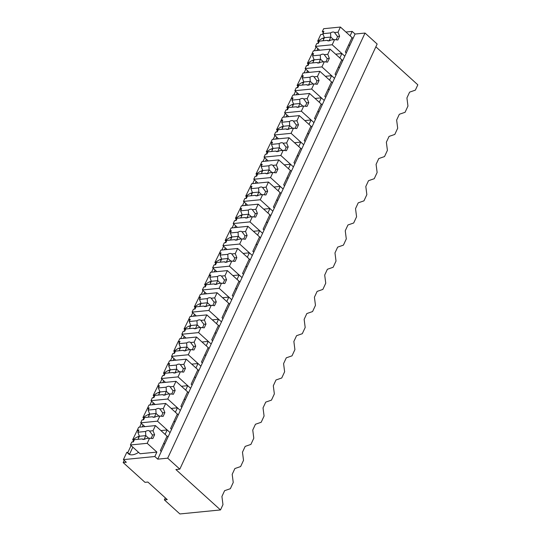 <?xml version="1.0" encoding="UTF-8"?>
<svg xmlns="http://www.w3.org/2000/svg" width="541" height="541" viewBox="0 0 541 541"><rect width="100%" height="100%" fill="white"/><g stroke="black" fill="none" stroke-linecap="round" stroke-linejoin="round"><path stroke-width="0.81" d="M375.86 46.81L417.828 84.815L415.353 90.144L409.611 92.132L406.92 97.935L407.961 106.07L405.074 112.291L399.332 114.273L396.641 120.075L397.689 128.21L394.802 134.432L389.053 136.42L386.362 142.215L387.41 150.351L384.523 156.572L378.781 158.56L376.083 164.363L377.131 172.491L374.244 178.713L368.502 180.701L365.811 186.503L366.852 194.638L363.965 200.853L358.223 202.841L355.532 208.643L356.573 216.779L353.686 222.993L347.944 224.982L345.253 230.784L346.294 238.919L343.413 245.141L337.665 247.122L334.974 252.924L336.022 261.06L333.134 267.281L327.386 269.269L324.695 275.065L325.743 283.2L322.855 289.421L317.114 291.41L314.416 297.212L315.464 305.347L312.576 311.562L306.835 313.55L304.143 319.352L305.185 327.488L302.297 333.702L296.556 335.69L293.864 341.493L294.906 349.628L292.018 355.843L286.277 357.831L283.585 363.633L284.627 371.768L281.746 377.99L275.998 379.978L273.306 385.774L274.355 393.909L271.467 400.13L265.726 402.119L263.027 407.914L264.076 416.049L261.188 422.271L255.447 424.259L252.755 430.061L253.797 438.196L250.909 444.411L245.168 446.399L242.476 452.202L243.518 460.337L240.63 466.552L234.889 468.54L232.197 474.342L233.239 482.477L230.351 488.699L224.61 490.68L221.918 496.482L222.966 504.618L220.498 509.94L179.896 513.95L164.383 499.898L167.264 499.613L147.869 482.051L144.988 482.335L123.172 462.575L126.317 462.264L123.402 459.627L154.834 456.523L157.742 459.16L167.696 458.173L179.815 469.148L377.151 44.031L365.033 33.055L167.696 458.173M365.033 33.055L355.079 34.036L352.171 31.405L345.909 32.02M323.078 34.279L320.739 34.509L317.655 41.157L318.865 42.252M179.815 469.148L175.886 469.541L220.498 509.94M318.453 41.873L317.736 43.415M316.072 46.999L314.335 50.753M308.174 64.021L307.464 65.556M305.793 69.147L304.056 72.893M297.895 86.161L297.185 87.696M295.521 91.287L293.777 95.04M287.623 108.301L286.906 109.843M285.242 113.427L283.498 117.181M277.344 130.442L276.627 131.984M274.963 135.568L273.219 139.321M267.065 152.582L266.348 154.124M264.684 157.708L262.946 161.461M256.786 174.723L256.069 176.265M254.405 179.855L252.667 183.602M246.507 196.87L245.797 198.405M244.126 201.996L242.388 205.742M236.234 219.01L235.518 220.552M233.854 224.136L232.109 227.889M225.955 241.151L225.239 242.693M223.575 246.277L221.83 250.03M215.676 263.291L214.96 264.833M213.296 268.417L211.551 272.17M205.397 285.432L204.681 286.973M203.017 290.558L201.279 294.311M195.118 307.572L194.408 309.114M192.738 312.705L191 316.451M184.839 329.719L184.129 331.254M182.466 334.845L180.721 338.598M174.567 351.86L173.85 353.401M172.187 356.986L170.442 360.739M164.288 374L163.571 375.542M161.908 379.126L160.163 382.879M154.009 396.14L153.292 397.682M151.629 401.266L149.891 405.02M143.73 418.281L143.013 419.823M141.35 423.407L139.612 427.16M133.451 440.428L132.741 441.963M131.071 445.554L127.75 452.709M124.2 460.35L123.172 462.575M132.836 447.143L129.509 454.298M143.108 425.003L142.229 426.903M153.387 402.862L152.508 404.763M163.666 380.722L162.787 382.622M173.945 358.582L173.059 360.475M184.224 336.434L183.338 338.335M194.503 314.294L193.617 316.194M204.775 292.154L203.896 294.054M215.054 270.013L214.175 271.913M225.333 247.873L224.454 249.773M235.612 225.725L234.726 227.626M245.891 203.585L245.005 205.485M256.163 181.445L255.284 183.345M266.442 159.304L265.563 161.204M276.721 137.164L275.842 139.064M287 115.023L286.121 116.917M297.28 92.876L296.394 94.776M307.559 70.736L306.673 72.636M317.831 48.595L316.952 50.496M352.171 31.405L350.115 35.834L353.023 38.465L157.742 459.16M317.655 41.157L319.041 41.88M324.397 37.647A13.992 7.425 -47.8 0 0 322.909 38.181A13.985 7.418 -47.8 0 0 318.182 41.102M355.079 34.036L353.023 38.465M308.586 64.393L307.376 63.297L312.049 53.782M348.499 45.248L349.939 45.106M342.744 60.606L339.836 57.975L341.892 53.545L344.8 56.183L332.194 44.761L315.43 46.418L319.636 50.232M341.892 53.545L335.63 54.168M312.556 54.242A13.985 7.418 -47.8 0 0 313.009 54.864M307.376 63.297L307.903 63.243A13.985 7.418 -47.8 0 1 312.63 60.322A13.992 7.425 -47.8 0 1 314.118 59.787M156.89 452.093L147.193 443.316L130.428 444.973L140.126 453.75L156.89 452.093L154.834 456.523M129.826 454.589L127.304 452.303L126.783 452.357L123.402 459.627M127.304 452.303A13.985 7.418 -47.8 0 0 128.318 453.723A13.985 7.418 -47.8 0 0 129.644 454.521A13.992 7.425 -47.8 0 0 138.577 452.35M165.33 497.862L164.383 499.898M171.578 429.358L170.604 428.486L177.333 413.993L165.695 403.458L163.308 408.59L164.89 412.614L163.125 416.408L159.852 416.036L157.472 421.168L170.077 432.59L167.169 429.953L165.113 434.382L168.021 437.013M137.326 430.19L132.653 439.705L133.864 440.8M132.653 439.705L134.04 440.428M163.497 443.796L164.944 443.654M139.395 436.195A13.992 7.425 -47.8 0 0 137.908 436.729A13.985 7.418 -47.8 0 0 133.181 439.65M167.169 429.953L160.907 430.575M137.833 430.65A13.985 7.418 -47.8 0 0 138.286 431.272M308.762 64.021L307.903 63.243M338.22 67.388L339.667 67.246M298.314 86.533L297.097 85.437L301.77 75.923M332.465 82.753L329.557 80.115L331.613 75.686L334.521 78.323L321.915 66.908L305.151 68.565L309.357 72.372M331.613 75.686L325.351 76.308M302.284 76.382A13.985 7.418 -47.8 0 0 302.737 77.005M297.097 85.437L297.624 85.383A13.985 7.418 -47.8 0 1 302.351 82.469A13.992 7.425 -47.8 0 1 303.839 81.934M298.483 86.161L297.624 85.383M327.941 89.529L329.388 89.387M288.035 108.673L286.825 107.578L291.491 98.063M322.186 104.893L319.278 102.256L321.334 97.826L324.242 100.464L311.636 89.049L294.879 90.705L299.085 94.513M321.334 97.826L315.072 98.448M292.005 98.523A13.985 7.418 -47.8 0 0 292.458 99.145M286.825 107.578L287.345 107.524A13.985 7.418 -47.8 0 1 292.072 104.609A13.992 7.425 -47.8 0 1 293.56 104.075M288.204 108.301L287.345 107.524M317.662 111.669L319.109 111.527M277.756 130.814L276.546 129.718L281.212 120.203M311.914 127.034L308.999 124.396L311.055 119.974L313.969 122.604L301.357 111.189L284.6 112.846L288.806 116.653M311.055 119.974L304.793 120.589M281.726 120.67A13.985 7.418 -47.8 0 0 282.179 121.285M276.546 129.718L277.066 129.671A13.985 7.418 -47.8 0 1 281.793 126.75A13.992 7.425 -47.8 0 1 283.288 126.215M277.925 130.449L277.066 129.671M307.389 133.81L308.83 133.668M267.477 152.961L266.267 151.859L270.94 142.344M301.635 149.174L298.727 146.543L299.755 144.325L300.782 142.114L303.69 144.745L291.085 133.329L274.321 134.986L278.527 138.794M300.782 142.114L294.52 142.729M271.447 142.81A13.985 7.418 -47.8 0 0 271.9 143.433M266.267 151.859L266.787 151.811A13.985 7.418 -47.8 0 1 271.514 148.89A13.992 7.425 -47.8 0 1 273.009 148.356M267.653 152.589L266.787 151.811M297.11 155.95L298.551 155.808M257.198 175.101L255.988 174.006L260.661 164.484M291.356 171.314L288.448 168.684L289.476 166.466L290.503 164.254L293.411 166.885L280.806 155.47L264.042 157.127L268.248 160.941M290.503 164.254L284.241 164.87M261.168 164.951A13.985 7.418 -47.8 0 0 261.621 165.573M255.988 174.006L256.515 173.952A13.985 7.418 -47.8 0 1 261.242 171.03A13.992 7.425 -47.8 0 1 262.73 170.496M257.374 174.729L256.515 173.952M286.831 178.097L288.272 177.955M246.919 197.242L245.709 196.146L250.382 186.631M281.077 193.455L278.169 190.824L280.224 186.395L283.132 189.032L270.527 177.61L253.763 179.267L257.969 183.081M280.224 186.395L273.962 187.017M250.896 187.091A13.985 7.418 -47.8 0 0 251.342 187.713M245.709 196.146L246.236 196.092A13.985 7.418 -47.8 0 1 250.963 193.171A13.992 7.425 -47.8 0 1 252.451 192.637M247.095 196.87L246.236 196.092M276.552 200.238L278 200.096M236.647 219.382L235.436 218.287L240.103 208.772M270.798 215.602L267.89 212.965L269.945 208.535L272.853 211.173L260.248 199.757L243.484 201.414L247.69 205.222M269.945 208.535L263.683 209.157M240.617 209.232A13.985 7.418 -47.8 0 0 241.07 209.854M235.436 218.287L235.957 218.233A13.985 7.418 -47.8 0 1 240.684 215.318A13.992 7.425 -47.8 0 1 242.172 214.784M236.816 219.01L235.957 218.233M266.273 222.378L267.721 222.236M226.368 241.523L225.157 240.427L229.824 230.912M260.519 237.742L257.611 235.105L259.666 230.676L262.574 233.313L249.969 221.898L233.212 223.555L237.418 227.362M259.666 230.676L253.404 231.298M230.338 231.372A13.985 7.418 -47.8 0 0 230.791 231.994M225.157 240.427L225.678 240.373A13.985 7.418 -47.8 0 1 230.405 237.458A13.992 7.425 -47.8 0 1 231.9 236.924M226.537 241.151L225.678 240.373M256.001 244.518L257.442 244.376M216.089 263.663L214.878 262.568L219.545 253.053M250.246 259.883L247.332 257.245L249.387 252.823L252.302 255.453L239.697 244.038L222.933 245.695L227.139 249.502M249.387 252.823L243.125 253.438M220.059 253.519A13.985 7.418 -47.8 0 0 220.512 254.135M214.878 262.568L215.399 262.52A13.985 7.418 -47.8 0 1 220.126 259.599A13.992 7.425 -47.8 0 1 221.621 259.065M216.258 263.298L215.399 262.52M245.722 266.659L247.163 266.517M205.81 285.81L204.599 284.708L209.272 275.193M239.967 282.023L237.059 279.393L238.087 277.175L239.115 274.963L242.023 277.594L229.418 266.179L212.654 267.836L216.86 271.643M239.115 274.963L232.853 275.579M209.78 275.66A13.985 7.418 -47.8 0 0 210.233 276.282M204.599 284.708L205.127 284.661A13.985 7.418 -47.8 0 1 209.847 281.739A13.992 7.425 -47.8 0 1 211.342 281.205M205.986 285.438L205.127 284.661M235.443 288.806L236.884 288.657M195.531 307.951L194.32 306.855L198.993 297.34M229.688 304.164L226.78 301.533L228.836 297.104L231.744 299.741L219.139 288.319L202.375 289.976L206.581 293.79M228.836 297.104L222.574 297.719M199.501 297.8A13.985 7.418 -47.8 0 0 199.954 298.422M194.32 306.855L194.848 306.801A13.985 7.418 -47.8 0 1 199.575 303.88A13.992 7.425 -47.8 0 1 201.063 303.345M195.707 307.579L194.848 306.801M225.164 310.947L226.611 310.805M185.252 330.091L184.041 328.996L188.714 319.481M219.409 326.311L216.501 323.674L218.557 319.244L221.465 321.881L208.86 310.46L192.096 312.123L196.302 315.93M218.557 319.244L212.295 319.866M189.228 319.941A13.985 7.418 -47.8 0 0 189.681 320.563M184.041 328.996L184.569 328.942A13.985 7.418 -47.8 0 1 189.296 326.02A13.992 7.425 -47.8 0 1 190.784 325.493M185.428 329.719L184.569 328.942M214.885 333.087L216.332 332.945M174.98 352.232L173.769 351.136L178.172 341.648L179.47 342.554M209.13 348.451L206.222 345.814L208.278 341.385L211.186 344.022L198.581 332.607L181.823 334.264L186.023 338.071M208.278 341.385L202.016 342.007M178.949 342.081A13.985 7.418 -47.8 0 0 179.402 342.703M173.769 351.136L174.29 351.082A13.985 7.418 -47.8 0 1 179.017 348.167A13.992 7.425 -47.8 0 1 180.505 347.633M175.149 351.86L174.29 351.082M204.606 355.227L206.053 355.085M164.701 374.372L163.49 373.276L167.893 363.789L169.191 364.695M198.858 370.592L195.943 367.954L197.999 363.525L200.914 366.162L188.302 354.747L171.544 356.404L175.751 360.211M197.999 363.525L191.737 364.147M168.67 364.228A13.985 7.418 -47.8 0 0 169.123 364.844M163.49 373.276L164.011 373.229A13.985 7.418 -47.8 0 1 168.738 370.308A13.992 7.425 -47.8 0 1 170.232 369.773M164.87 374.007L164.011 373.229M194.334 377.368L195.774 377.226M154.422 396.519L153.211 395.417L157.884 385.902M188.579 392.732L185.671 390.095L187.727 385.672L190.635 388.303L178.03 376.888L161.265 378.544L165.472 382.352M187.727 385.672L181.465 386.288M158.391 386.369A13.985 7.418 -47.8 0 0 158.844 386.984M153.211 395.417L153.732 395.37A13.985 7.418 -47.8 0 1 158.459 392.448A13.992 7.425 -47.8 0 1 159.953 391.914M154.591 396.147L153.732 395.37M184.055 399.508L185.495 399.366M144.143 418.66L142.932 417.564L147.605 408.042M178.3 414.873L175.392 412.242L176.42 410.024L177.448 407.813L180.356 410.443L167.751 399.028L150.986 400.685L155.193 404.499M177.448 407.813L171.186 408.428M148.112 408.509A13.985 7.418 -47.8 0 0 148.565 409.131M142.932 417.564L143.46 417.51A13.985 7.418 -47.8 0 1 148.187 414.589A13.992 7.425 -47.8 0 1 149.674 414.054M144.319 418.288L143.46 417.51M173.776 421.655L175.216 421.513M346.294 52.95L345.327 52.078L352.049 37.586L340.417 27.05L338.03 32.183L339.613 36.206L337.848 40L334.575 39.628L331.058 39.98A5.403 2.867 -47.8 0 1 327.177 40.453A5.403 2.867 -47.8 0 1 327.095 40.372L319.386 41.13L318.351 43.354L316.783 43.51L315.43 46.418M334.575 39.628L332.194 44.761M340.417 27.05L323.653 28.707L322.301 31.615L323.356 32.575M327.095 40.372L329.036 40.873L330.801 37.079L324.417 37.708L322.997 40.778M322.301 31.615L323.876 31.459L322.842 33.684L324.417 37.708M338.03 32.183L334.521 32.528A5.403 2.867 -47.8 0 0 334.433 32.446A5.403 2.867 -47.8 0 0 330.551 32.92L322.842 33.684M334.521 32.528L337.422 36.423A5.396 2.867 132.2 0 1 335.988 39.791M339.613 36.206L337.422 36.423M330.551 32.92L330.794 37.079L333.716 39.716M336.022 75.098L335.048 74.218L341.777 59.733L330.138 49.19L327.758 54.323L329.334 58.347L327.569 62.141L324.296 61.775L320.779 62.12A5.403 2.867 -47.8 0 1 316.898 62.594A5.403 2.867 -47.8 0 1 316.816 62.513L309.107 63.277L308.079 65.495L306.504 65.65L305.151 68.565M324.296 61.775L321.915 66.908M330.138 49.19L313.374 50.847L312.022 53.762L313.083 54.715M316.816 62.513L318.757 63.013L320.522 59.219L314.138 59.848L312.718 62.918M312.022 53.762L313.597 53.606L312.563 55.824L314.138 59.848M327.758 54.323L324.242 54.675A5.403 2.867 -47.8 0 0 324.154 54.587A5.403 2.867 -47.8 0 0 320.272 55.067L312.563 55.824M324.242 54.675L327.143 58.563A5.396 2.867 132.2 0 1 325.716 61.931M329.334 58.347L327.143 58.563M320.272 55.067L320.522 59.219L323.437 61.857M325.743 97.238L324.769 96.359L331.498 81.874L319.859 71.331L317.479 76.464L319.055 80.487L317.29 84.281L314.023 83.916L310.507 84.261A5.403 2.867 -47.8 0 1 306.625 84.741A5.403 2.867 -47.8 0 1 306.537 84.653L298.828 85.417L297.8 87.635L296.225 87.791L294.879 90.705M314.023 83.916L311.636 89.049M319.859 71.331L303.095 72.988L301.75 75.902L302.804 76.856M306.537 84.653L308.478 85.153L310.243 81.36L303.866 81.989L302.439 85.059M301.75 75.902L303.318 75.747L302.284 77.965L303.866 81.989M317.479 76.464L313.963 76.815A5.403 2.867 -47.8 0 0 313.875 76.727A5.403 2.867 -47.8 0 0 309.993 77.207L302.284 77.965M313.963 76.815L316.87 80.704A5.396 2.867 132.2 0 1 315.437 84.071M319.055 80.487L316.864 80.704M309.993 77.207L310.243 81.36L313.158 83.997M315.464 119.378L314.497 118.499L321.219 104.014L309.58 93.478L307.2 98.611L308.776 102.628L307.017 106.428L303.744 106.056L300.228 106.401A5.403 2.867 -47.8 0 1 296.346 106.881A5.403 2.867 -47.8 0 1 296.258 106.793L288.549 107.558L287.521 109.782L285.946 109.938L284.6 112.846M303.744 106.056L301.357 111.189M309.58 93.478L292.823 95.135L291.471 98.043L292.525 98.996M296.258 106.793L298.199 107.294L299.964 103.5L293.587 104.129L292.16 107.199M291.471 98.043L293.039 97.887L292.012 100.112L293.587 104.129M307.2 98.611L303.684 98.956A5.403 2.867 -47.8 0 0 303.596 98.868A5.403 2.867 -47.8 0 0 299.714 99.348L292.012 100.112M303.684 98.956L306.591 102.844A5.396 2.867 132.2 0 1 305.158 106.219M308.776 102.628L306.585 102.844M299.714 99.348L299.964 103.5L302.879 106.144M305.185 141.519L304.218 140.64L310.94 126.154L299.301 115.618L296.921 120.751L298.497 124.768L296.738 128.569L293.465 128.197L289.949 128.542A5.403 2.867 -47.8 0 1 286.067 129.022A5.403 2.867 -47.8 0 1 285.979 128.934L278.277 129.698L277.242 131.923L275.673 132.078L274.321 134.986M293.465 128.197L291.085 133.329M299.301 115.618L282.544 117.275L281.192 120.183L282.246 121.137M285.979 128.934L287.927 129.441L289.685 125.64L283.308 126.269L281.881 129.34M281.192 120.183L282.76 120.028L281.733 122.252L283.308 126.269M296.921 120.751L293.405 121.096A5.403 2.867 -47.8 0 0 293.323 121.015A5.403 2.867 -47.8 0 0 289.435 121.488L281.733 122.252M293.405 121.096L296.312 124.985A5.396 2.867 132.2 0 1 294.879 128.359M298.497 124.768L296.312 124.985M289.435 121.488L289.685 125.64L292.6 128.285M294.906 163.659L293.939 162.78L300.661 148.295L289.029 137.759L286.642 142.892L288.218 146.915L286.46 150.709L283.186 150.337L279.67 150.689A5.403 2.867 -47.8 0 1 275.788 151.162A5.403 2.867 -47.8 0 1 275.7 151.081L267.998 151.838L266.963 154.063L265.394 154.219L264.042 157.127M283.186 150.337L280.806 155.47M289.029 137.759L272.265 139.416L270.913 142.324L271.967 143.284M275.7 151.081L277.648 151.581L279.406 147.788L273.029 148.417L271.602 151.487M270.913 142.324L272.488 142.168L271.454 144.393L273.029 148.417M286.642 142.892L283.126 143.237A5.403 2.867 -47.8 0 0 283.044 143.155A5.403 2.867 -47.8 0 0 279.163 143.629L271.454 144.393M283.126 143.237L286.033 147.132A5.396 2.867 132.2 0 1 284.6 150.499M288.218 146.915L286.033 147.132M279.163 143.629L279.406 147.781L282.321 150.425M284.634 185.806L283.66 184.927L290.389 170.435L278.75 159.899L276.37 165.032L277.946 169.056L276.18 172.85L272.907 172.478L269.391 172.829A5.403 2.867 -47.8 0 1 265.509 173.303A5.403 2.867 -47.8 0 1 265.428 173.221L257.719 173.986L256.684 176.204L255.115 176.359L253.763 179.267M272.907 172.478L270.527 177.61M278.75 159.899L261.986 161.556L260.634 164.464L261.688 165.424M265.428 173.221L267.369 173.722L269.134 169.928M260.634 164.464L262.209 164.308L261.175 166.533L262.75 170.557L261.33 173.627M276.37 165.032L272.853 165.377A5.403 2.867 -47.8 0 0 272.765 165.296A5.403 2.867 -47.8 0 0 268.884 165.769L261.175 166.533M272.853 165.377L275.754 169.272A5.396 2.867 132.2 0 1 274.328 172.64M277.946 169.056L275.754 169.272M268.884 165.769L269.127 169.928L262.75 170.557M274.355 207.947L273.381 207.068L280.11 192.582L268.471 182.04L266.091 187.172L267.667 191.196L265.901 194.99L262.628 194.625L259.119 194.97A5.403 2.867 -47.8 0 1 255.23 195.443A5.403 2.867 -47.8 0 1 255.149 195.362L247.44 196.126L246.412 198.344L244.836 198.5L243.484 201.414M262.628 194.625L260.248 199.757M268.471 182.04L251.707 183.697L250.361 186.611L251.416 187.565M255.149 195.362L257.09 195.862L258.855 192.069L252.478 192.697L251.051 195.768M250.361 186.611L251.93 186.456L250.896 188.674L252.478 192.697M266.091 187.172L262.574 187.524A5.403 2.867 -47.8 0 0 262.486 187.436A5.403 2.867 -47.8 0 0 258.605 187.916L250.896 188.674M262.574 187.524L265.475 191.413A5.396 2.867 132.2 0 1 264.049 194.78M267.667 191.196L265.475 191.413M258.605 187.916L258.855 192.069L261.77 194.706M264.076 230.087L263.109 229.208L269.831 214.723L258.192 204.18L255.812 209.313L257.388 213.337L255.623 217.13L252.356 216.765L248.84 217.11A5.403 2.867 -47.8 0 1 244.958 217.59A5.403 2.867 -47.8 0 1 244.87 217.502L237.161 218.266L236.133 220.491L234.557 220.64L233.212 223.555M252.356 216.765L249.969 221.898M258.192 204.18L241.428 205.837L240.082 208.752L241.137 209.705M244.87 217.502L246.811 218.003M240.082 208.752L241.651 208.596L240.623 210.814L242.199 214.838L240.772 217.908M255.812 209.313L252.295 209.665A5.403 2.867 -47.8 0 0 252.207 209.577A5.403 2.867 -47.8 0 0 248.326 210.057L240.623 210.814M252.295 209.665L255.203 213.553M257.388 213.337L255.196 213.553A5.396 2.867 132.2 0 1 253.77 216.921M248.326 210.057L248.576 214.209L246.818 218.003M251.491 216.846L248.576 214.209L242.199 214.838M253.797 252.228L252.83 251.349L259.552 236.863L247.913 226.327L245.533 231.46L247.109 235.477L245.35 239.278L242.077 238.906L238.561 239.25A5.403 2.867 -47.8 0 1 234.679 239.731A5.403 2.867 -47.8 0 1 234.591 239.643L226.882 240.407L225.854 242.632L224.285 242.787L222.933 245.695M242.077 238.906L239.697 244.038M247.913 226.327L231.156 227.984L229.803 230.892L230.858 231.846M234.591 239.643L236.532 240.143M229.803 230.892L231.372 230.737L230.344 232.961L231.92 236.978L230.493 240.048M245.533 231.46L242.016 231.805A5.403 2.867 -47.8 0 0 241.928 231.724A5.403 2.867 -47.8 0 0 238.047 232.197L230.344 232.961M242.016 231.805L244.924 235.693L247.109 235.477M244.917 235.693A5.396 2.867 132.2 0 1 243.491 239.068M238.047 232.197L238.297 236.349L236.539 240.143M241.212 238.994L238.297 236.349L231.92 236.978M243.518 274.368L242.551 273.489L249.273 259.004L237.641 248.468L235.254 253.601L236.83 257.617L235.071 261.418L231.798 261.046L228.282 261.398A5.403 2.867 -47.8 0 1 224.4 261.871A5.403 2.867 -47.8 0 1 224.312 261.79L216.61 262.547L215.575 264.772L214.006 264.928L212.654 267.836M231.798 261.046L229.418 266.179M237.641 248.468L220.877 250.125L219.524 253.032L220.579 253.993M224.312 261.79L226.26 262.29L228.018 258.49L221.641 259.125L220.214 262.189M219.524 253.032L221.093 252.877L220.065 255.102L221.641 259.125M235.254 253.601L231.737 253.945A5.403 2.867 -47.8 0 0 231.656 253.864A5.403 2.867 -47.8 0 0 227.775 254.338L220.065 255.102M231.737 253.945L234.645 257.834M236.83 257.617L234.645 257.841A5.396 2.867 132.2 0 1 233.212 261.208M227.775 254.338L228.018 258.49L230.933 261.134M233.239 296.509L232.272 295.636L238.994 281.144L227.362 270.608L224.975 275.741L226.557 279.765L224.792 283.558L221.519 283.186L218.003 283.538A5.403 2.867 -47.8 0 1 214.121 284.011A5.403 2.867 -47.8 0 1 214.033 283.93L206.331 284.688L205.296 286.913L203.727 287.068L202.375 289.976M221.519 283.186L219.139 288.319M227.362 270.608L210.598 272.265L209.245 275.173L210.3 276.133M214.033 283.93L215.981 284.431L217.746 280.637L211.362 281.266L209.942 284.336M209.245 275.173L210.821 275.017L209.786 277.242L211.362 281.266M224.975 275.741L221.458 276.086A5.403 2.867 -47.8 0 0 221.377 276.005A5.403 2.867 -47.8 0 0 217.496 276.478L209.786 277.242M221.458 276.086L224.366 279.981A5.396 2.867 132.2 0 1 222.933 283.349M226.557 279.765L224.366 279.981M217.496 276.478L217.739 280.63L220.654 283.274M222.966 318.656L221.993 317.777L228.721 303.285L217.083 292.749L214.703 297.881L216.278 301.905L214.513 305.699L211.24 305.327L207.724 305.679A5.403 2.867 -47.8 0 1 203.842 306.152A5.403 2.867 -47.8 0 1 203.761 306.071L196.052 306.835L195.017 309.053L193.448 309.209L192.096 312.123M211.24 305.327L208.86 310.46M217.083 292.749L200.319 294.405L198.966 297.313L200.028 298.274M203.761 306.071L205.702 306.571L207.467 302.777L201.083 303.406L199.663 306.476M198.966 297.313L200.542 297.165L199.507 299.383L201.083 303.406M214.703 297.881L211.186 298.233A5.403 2.867 -47.8 0 0 211.098 298.145A5.403 2.867 -47.8 0 0 207.217 298.625L199.507 299.383M211.186 298.233L214.087 302.121A5.396 2.867 132.2 0 1 212.66 305.489M216.278 301.905L214.087 302.121M207.217 298.625L207.467 302.777L210.381 305.415M212.687 340.796L211.714 339.917L218.442 325.432L206.804 314.889L204.424 320.022L205.999 324.045L204.234 327.839L200.968 327.474L197.451 327.819A5.403 2.867 -47.8 0 1 193.57 328.299A5.403 2.867 -47.8 0 1 193.482 328.211L185.773 328.975L184.745 331.193L183.169 331.349L181.823 334.264M200.968 327.474L198.581 332.607M206.804 314.889L190.04 316.546L188.694 319.46L189.749 320.414M193.482 328.211L195.423 328.712L197.188 324.918L190.811 325.547L189.384 328.617M188.694 319.46L190.263 319.305L189.228 321.523L190.811 325.547M204.424 320.022L200.907 320.373A5.403 2.867 -47.8 0 0 200.819 320.286A5.403 2.867 -47.8 0 0 196.938 320.766L189.228 321.523M200.907 320.373L203.808 324.262A5.396 2.867 132.2 0 1 202.381 327.63M205.999 324.045L203.808 324.262M196.938 320.766L197.188 324.918L200.102 327.555M202.408 362.937L201.441 362.057L208.163 347.572L196.525 337.029L194.145 342.162L195.72 346.186L193.962 349.98L190.689 349.614L187.172 349.959A5.403 2.867 -47.8 0 1 183.291 350.44A5.403 2.867 -47.8 0 1 183.203 350.352L175.494 351.116L174.466 353.341L172.89 353.496L171.544 356.404M190.689 349.614L188.302 354.747M196.525 337.029L179.768 338.693L178.415 341.601L179.984 341.445L178.956 343.67L180.532 347.687L179.105 350.757M183.203 350.352L185.144 350.852L186.909 347.058L180.532 347.687M194.145 342.162L190.628 342.514A5.403 2.867 -47.8 0 0 190.54 342.426A5.403 2.867 -47.8 0 0 186.659 342.906L178.956 343.67M190.628 342.514L193.536 346.402A5.396 2.867 132.2 0 1 192.102 349.77M195.72 346.186L193.529 346.402M186.659 342.906L186.909 347.058L189.823 349.696M192.129 385.077L191.162 384.198L197.884 369.713L186.246 359.177L183.866 364.309L185.441 368.326L183.683 372.127L180.41 371.755L176.893 372.1A5.403 2.867 -47.8 0 1 173.012 372.58A5.403 2.867 -47.8 0 1 172.924 372.492L165.221 373.256L164.187 375.481L162.618 375.637L161.265 378.544M180.41 371.755L178.03 376.888M186.246 359.177L169.489 360.833L168.136 363.741L169.705 363.586L168.677 365.811L170.253 369.828L168.826 372.898M172.924 372.492L174.865 372.992L176.63 369.199L170.253 369.828M183.866 364.309L180.349 364.654A5.403 2.867 -47.8 0 0 180.261 364.573A5.403 2.867 -47.8 0 0 176.38 365.047L168.677 365.811M180.349 364.654L183.257 368.543A5.396 2.867 132.2 0 1 181.823 371.917M185.441 368.326L183.257 368.543M176.38 365.047L176.63 369.199L179.544 371.843M181.85 407.217L180.883 406.338L187.605 391.853L175.974 381.317L173.587 386.45L175.162 390.474L173.404 394.267L170.131 393.895L166.614 394.247A5.403 2.867 -47.8 0 1 162.733 394.72A5.403 2.867 -47.8 0 1 162.645 394.639L154.942 395.397L153.908 397.621L152.339 397.777L150.986 400.685M170.131 393.895L167.751 399.028M175.974 381.317L159.21 382.974L157.857 385.882L158.912 386.842M162.645 394.639L164.592 395.14L166.351 391.339L159.974 391.975L158.547 395.045M157.857 385.882L159.433 385.726L158.398 387.951L159.974 391.975M173.587 386.45L170.07 386.795A5.403 2.867 -47.8 0 0 169.989 386.714A5.403 2.867 -47.8 0 0 166.107 387.187L158.398 387.951M170.07 386.795L172.978 390.683M175.162 390.474L172.978 390.69A5.396 2.867 132.2 0 1 171.544 394.058M166.107 387.187L166.351 391.339L169.265 393.983M157.472 421.168L140.707 422.825L144.914 426.639M159.852 416.036L156.335 416.387A5.403 2.867 -47.8 0 1 152.454 416.861A5.403 2.867 -47.8 0 1 152.373 416.78L144.663 417.537L143.629 419.762L142.06 419.917L140.707 422.825M165.695 403.458L148.931 405.114L147.578 408.022L148.633 408.982M152.373 416.78L154.313 417.28L156.079 413.486L149.695 414.115L148.275 417.185M147.578 408.022L149.154 407.867L148.119 410.092L149.695 414.115M163.308 408.59L159.798 408.935A5.403 2.867 -47.8 0 0 159.71 408.854A5.403 2.867 -47.8 0 0 155.828 409.327L148.119 410.092M159.798 408.935L162.699 412.83A5.396 2.867 132.2 0 1 161.265 416.198M164.89 412.614L162.699 412.83M155.828 409.327L156.072 413.486L158.993 416.124M161.299 451.505L160.325 450.626L167.054 436.141L155.416 425.598L153.035 430.731L154.611 434.754L152.846 438.548L149.573 438.183L146.056 438.528A5.403 2.867 -47.8 0 1 142.175 439.001A5.403 2.867 -47.8 0 1 142.094 438.92L134.384 439.684L133.356 441.902L131.781 442.058L130.428 444.973M149.573 438.183L147.193 443.316M155.416 425.598L138.652 427.255L137.306 430.169L138.361 431.123M142.094 438.92L144.034 439.42L145.799 435.627L139.416 436.256L137.996 439.326M137.306 430.169L138.875 430.014L137.84 432.232L139.416 436.256M153.035 430.731L149.519 431.082A5.403 2.867 -47.8 0 0 149.431 430.994A5.403 2.867 -47.8 0 0 145.549 431.475L137.84 432.232M149.519 431.082L152.42 434.971A5.396 2.867 132.2 0 1 150.993 438.338M154.611 434.754L152.42 434.971M145.549 431.475L145.799 435.627L148.714 438.264M323.816 39.006L322.909 38.181M138.814 437.554L137.908 436.729M313.537 61.147L312.63 60.322M303.258 83.287L302.351 82.469M292.985 105.434L292.072 104.609M282.706 127.575L281.793 126.75M272.427 149.715L271.514 148.89M262.148 171.855L261.242 171.03M251.869 193.996L250.963 193.171M241.59 216.136L240.684 215.318M231.318 238.283L230.405 237.458M221.039 260.424L220.126 259.599M210.76 282.564L209.847 281.739M200.481 304.705L199.575 303.88M190.202 326.845L189.296 326.02M179.93 348.986L179.017 348.167M169.651 371.133L168.738 370.308M159.372 393.273L158.459 392.448M149.093 415.414L148.187 414.589M272.049 172.565L269.127 169.928"/></g></svg>
